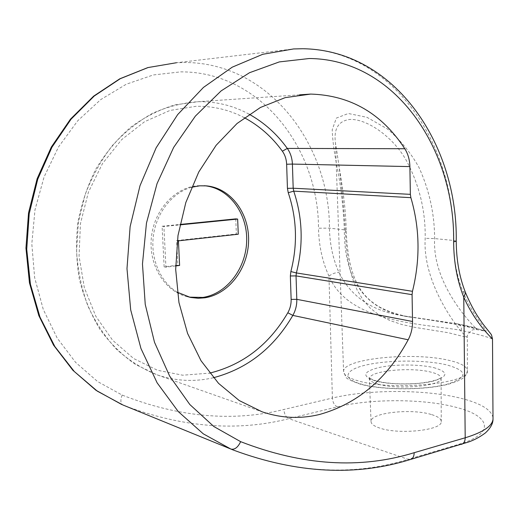 <?xml version="1.0" encoding="UTF-8"?>
<svg xmlns="http://www.w3.org/2000/svg" width="519" height="519" viewBox="0 0 519 519"><rect width="100%" height="100%" fill="white"/><g stroke="black" fill="none" stroke-linecap="round" stroke-linejoin="round"><path stroke-width="0.39" stroke-dasharray="2.6 1.95" d="M191.517 187.281C172.483 192.555 156.517 212.42 153.416 235.568C150.276 258.715 160.403 282.089 177.329 292.255M204.207 185.731L197.849 185.718C174.864 187.223 153.689 210.5 151.308 238.234C148.706 265.962 165.373 291.892 187.644 296.829L189.137 297.14M431.159 414.46C411.23 408.284 370.761 412.728 371.033 421.292C370.91 423.861 373.862 426.138 379.895 428.123C399.092 434.87 442.097 430.251 441.267 421.733C441.351 418.885 437.984 416.459 431.159 414.46M345.356 230.319C343.163 198.213 339.874 169.226 335.495 143.348C333.522 128.79 338.394 120.81 350.124 119.409C368.516 118.968 394.933 138.729 407.162 162.012C419.605 186.1 425.612 211.531 425.184 238.305C422.232 286.475 462.747 335.339 467.36 337.486L448.591 332.789L414.279 327.262L401.693 324.472L389.769 320.489L379.078 314.975L370.073 307.968L362.833 299.638L357.163 290.127L352.862 279.631L349.689 268.271L347.464 256.12L346.05 243.45L345.356 230.319L346.192 230.021C346.698 243.975 348.281 256.328 350.941 267.077C353.439 276.296 356.884 284.146 361.282 290.627C365.72 297.037 371.876 302.538 379.746 307.125C388.154 311.458 398.041 314.748 409.4 316.986L409.42 316.986C442.694 321.631 473.938 327.372 477.156 329.636C480.626 332.913 431.814 288.694 434.63 238.578C434.539 213.86 429.31 190.136 418.956 167.397C410.776 152.774 400.305 139.981 387.537 129.017L366.972 117.313L348.307 113.499L336.344 118.098L332.218 129.744C332.582 140.136 334.093 151.931 336.753 165.139C340.821 185.549 343.351 207.042 344.344 229.619C344.084 275.518 362.003 310.524 409.4 316.986M456.473 323.824L402.556 315.708C372.155 311.082 350.98 296.712 339.037 272.592C332.99 259.208 329.799 244.391 329.448 228.139C329.623 143.724 268.388 62.604 184.848 62.494L176.525 62.721L293.592 48.942L302.59 48.767C392.701 50.071 455.007 144.081 453.502 240.453C453.606 259.065 456.701 275.972 462.779 291.172C474.035 319.068 490.105 332.822 485.187 331.135C481.6 329.708 472.031 327.268 456.473 323.824L457.596 323.875C471.927 326.665 476.637 328.417 479.245 329.189L485.434 331.206L477.156 329.636L473.568 329.708C471.985 329.377 466.231 334.768 467.36 337.486L467.392 371.104C469.338 383.651 391.573 390.982 358.344 380.894C348.21 378.033 343.286 374.776 343.578 371.124C343.675 358.486 413.332 351.726 448.753 360.303C461.255 363.157 467.47 366.758 467.392 371.104L465.686 375.503C463.98 377.222 463.357 379.493 449.46 383.917C426.268 390.346 382.432 390.385 360.426 384.183C350.721 380.829 345.79 378.325 345.641 376.671L343.578 371.124L335.501 143.348L340.678 176.609C344.032 196.513 345.868 214.315 346.192 230.021L329.448 228.139L318.491 228.217C318.887 245.747 322.383 261.712 328.962 276.114C348.898 323.129 421.091 323.343 461.638 330.415C480.659 334.969 490.948 337.901 492.499 339.212M492.998 417.574C491.35 409.88 481.139 403.574 462.351 398.65C426.871 389.282 369.269 389.179 332.394 398.041L328.962 276.114C332.4 273.578 335.761 272.404 339.037 272.592M465.582 292.794L462.779 291.172M235.756 218.882L236.366 233.991L176.609 240.582L177.796 265.131L164.134 266.857L162.103 226.258L179.983 224.468M162.103 226.258L163.907 226.472L179.898 224.87M236.366 233.991L238.266 234.218M176.609 240.582L178.432 240.835M177.796 265.131L179.613 265.449M175.656 265.949L165.931 267.181L163.907 226.472M164.134 266.857L165.931 267.181M378.643 384.274C398.138 390.093 441.929 385.844 441.079 378.39C441.163 375.899 437.738 373.797 430.802 372.084C410.555 366.784 369.424 370.858 369.658 378.338C369.522 380.589 372.512 382.568 378.643 384.274M433.599 367.595C448.753 371.909 448.611 376.431 433.177 381.147C417.587 384.994 389.698 384.897 375.458 381.011C361.594 376.288 362.697 371.805 378.766 367.562C394.044 364.156 419.015 364.15 433.599 367.595M244.326 117.703C229.392 109.827 213.328 106.025 196.143 106.291L169.953 110.45L144.613 121.68L121.628 139.669L102.47 163.595L88.412 192.16L80.432 223.676L79.057 256.185L84.325 287.669L95.794 316.227L112.617 340.237L133.61 358.506L157.445 370.261L182.727 375.211L209.67 373.122M213.426 377.728L210.604 378.345C192.594 382.01 174.676 380.816 156.842 374.763C142.375 368.886 128.965 360.426 116.606 349.371C105.11 336.948 95.548 322.513 87.925 306.067C81.613 288.733 77.831 270.457 76.565 251.254L78.375 222.424L85.187 194.385C92.084 176.479 101.101 160.248 112.247 145.69C124.391 132.39 137.782 121.615 152.417 113.35C167.468 106.667 182.759 102.781 198.29 101.685L198.738 101.679C216.806 101.536 233.621 105.727 249.191 114.251M446.022 364.727C424.782 359.855 389.406 359.901 367.348 364.714C345.038 369.444 340.756 378.487 361.613 384.203C382.127 390.003 423.66 390.184 446.372 384.443C468.527 377.43 468.41 370.858 446.022 364.727M337.408 406.87C371.247 398.469 424.574 398.637 457.012 407.571C490.507 416.056 495.755 433.605 458.932 444.277L408.057 459.334L288.836 418.677L337.408 406.87C334.476 405.521 332.802 402.582 332.394 398.041L283.88 409.485C232.908 422.096 178.997 417.295 122.147 395.069L97.598 381.556L75.592 362.372L57.168 338.044L43.259 309.395L34.63 277.555L31.808 243.859L34.987 209.832L44.057 177.018L58.563 146.89L77.759 120.745L100.692 99.622L126.253 84.234L153.3 74.957L180.709 71.869C259.772 71.408 318.562 147.954 318.491 228.217M122.147 395.069C120.278 400.091 120.492 403.38 122.795 404.937L125.377 405.975C183.006 427.533 237.494 431.769 288.836 418.677C285.969 417.244 284.315 414.175 283.88 409.485M456.233 241.101L453.502 240.453L434.63 238.578L425.184 238.305M410.464 459.477L408.057 459.334C354.075 476.208 295.953 473.159 233.68 450.187L121.628 404.45M458.932 444.277L461.385 444.374M461.638 330.415C461.443 326.788 460.094 324.609 457.596 323.875L402.601 315.714M441.267 421.733L441.079 378.39L441.014 377.774L438.639 379.065C434.066 381.063 423.433 383.048 416.692 383.437C400.85 384.462 387.479 383.658 376.593 381.024C370.469 378.818 368.055 377.722 369.34 377.728L371.033 421.292M187.644 296.829L189.474 297.225M299.508 94.841L198.284 101.685L174.929 104.864C159.417 109.593 144.678 117.041 130.704 127.207C117.463 138.833 105.96 152.599 96.19 168.506C87.659 185.393 81.567 203.344 77.902 222.372C75.761 241.64 76.248 260.642 79.375 279.378C83.961 297.569 90.844 314.261 100.018 329.448C110.32 343.474 122.16 355.152 135.537 364.474L156.842 374.763L262.011 411.781M409.42 316.986L402.556 315.708M302.869 48.741L303.291 48.747"/><path stroke-width="0.78" d="M177.329 292.255L190.551 297.458L198.167 298.269L204.726 297.815C228.821 294.228 248.147 268.485 248.601 240.868C249.302 213.251 230.838 188.105 206.556 185.88L199.711 185.821L191.517 187.281M189.137 297.14L202.884 297.419C226.939 293.845 246.24 268.174 246.687 240.628C247.388 213.075 228.931 187.995 204.687 185.77L204.207 185.731M249.191 114.251C264.216 122.614 276.919 133.999 287.299 148.415L404.794 148.732C381.802 113.525 350.448 95.308 310.745 94.082L285.197 97.624L260.434 107.465L237.053 123.49L216.157 145.255L198.777 171.971L185.828 202.52L177.998 235.509L175.682 269.387L178.958 302.545L187.586 333.451L201.035 360.75L218.544 383.359L239.194 400.525L262.011 411.781C281.246 418.282 300.52 419.151 319.84 414.396C357.61 403.711 387.057 378.844 408.181 339.789L292.833 315.403C273.798 347.996 247.329 368.769 213.426 377.728M209.67 373.122C243.022 364.831 269.076 344.707 287.824 312.762C290.147 308.636 291.25 304.179 291.133 299.392L290.355 275.972L290.861 271.547C297.757 244.67 296.887 218.395 288.246 192.731L287.442 188.358L286.637 164.238C286.43 159.281 285.009 154.934 282.368 151.204C272.021 136.932 259.344 125.767 244.326 117.703M287.442 188.358L293.19 188.222L410.36 194.346L409.887 166.599L292.405 164.082L293.19 188.222L293.722 191.141C302.642 217.792 303.531 245.059 296.375 272.949L296.038 275.9L296.803 299.34C296.939 305.088 295.616 310.446 292.833 315.403L287.824 312.762M290.861 271.547L296.375 272.949L412.469 291.315C420.364 259.357 419.832 228.146 410.873 197.668L293.722 191.141L288.246 192.731M412.469 291.315L412.08 294.669L296.038 275.9L290.355 275.972M291.133 299.392L296.803 299.34L412.534 321.495L412.08 294.669M412.534 321.495C412.599 328.008 411.145 334.113 408.181 339.789M404.794 148.732C408.025 153.864 409.725 159.82 409.887 166.599M410.36 194.346L410.873 197.668M492.499 339.212L492.499 339.03C491.882 338.064 475.475 323.661 463.765 297.16L465.582 292.794M282.368 151.204L287.299 148.415C290.458 152.904 292.158 158.126 292.405 164.082L286.637 164.238M179.983 224.468L235.756 218.882L237.657 219.07L238.266 234.218L178.432 240.835L179.613 265.449L175.656 265.949M179.898 224.87L237.657 219.07M309.201 58.524L279.293 61.917L249.509 72.718L221.1 90.916L195.378 116.1L173.644 147.428L157.043 183.635L146.462 223.112L142.472 263.996L145.229 304.342L154.493 342.261L169.648 376.093L189.805 404.502L213.86 426.54L240.647 441.663C302.493 465.66 360.329 469.338 414.168 452.698L465.199 437.783L463.765 297.16C457.135 280.61 453.762 262.166 453.645 241.828C455.098 149.005 395.063 59.095 309.201 58.524M410.464 459.477L410.776 459.386C355.891 476.578 296.855 473.51 233.68 450.187L230.903 449.071L203.24 433.806L178.244 411.554L157.121 382.827L140.96 348.515L130.697 309.921L126.986 268.66L130.126 226.602L140.013 185.685L156.141 147.805L177.66 114.608L203.454 87.419L232.253 67.159L262.724 54.3L293.592 48.942L302.869 48.741M121.628 404.45L95.937 390.262L72.907 370.313L53.567 345.167L38.841 315.643L29.46 282.855L25.95 248.114L28.539 212.894L37.134 178.711L51.336 147.026L70.474 119.143L93.647 96.138L119.798 78.797L147.805 67.6L176.525 62.721L148.103 67.535L120.291 78.687L94.237 96.041L71.09 119.156L51.945 147.247L37.744 179.217L29.207 213.731L26.735 249.256L30.413 284.217L39.982 317.109L54.878 346.575L74.301 371.52L97.3 391.144L122.815 404.943L230.903 449.071C234.64 449.908 237.89 447.436 240.647 441.663M461.385 444.374L461.702 444.277C463.96 443.349 465.128 441.189 465.199 437.783C482.91 432.366 492.181 426.19 493.011 419.261L492.998 417.574M456.233 241.101L456.233 241.166C456.363 260.382 459.51 277.665 465.673 293.014C469.487 301.987 473.445 309.681 477.545 316.097C483.98 325.64 482.456 323.324 487.438 329.669C492.336 335.949 491.104 333.412 492.499 339.03L493.011 419.261C492.985 423.738 490.416 428.318 485.304 432.995C479.932 436.979 474.36 439.982 468.586 441.993L410.776 459.386C412.988 458.459 414.123 456.233 414.168 452.698M303.291 48.747C395.426 50.401 457.829 145.106 456.233 241.166L453.645 241.828M299.508 94.841L310.745 94.082M204.687 185.77L206.556 185.88"/></g></svg>
